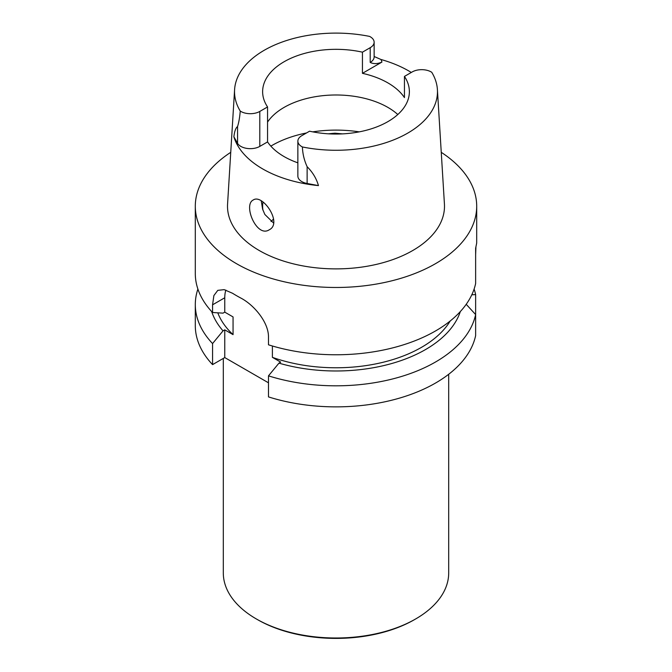 <?xml version="1.0" encoding="UTF-8"?>
<svg xmlns="http://www.w3.org/2000/svg" width="672" height="672" viewBox="0 0 672 672"><rect width="100%" height="100%" fill="white"/><g stroke="black" fill="none" stroke-linecap="round" stroke-linejoin="round"><path stroke-width="1.01" d="M466.217 304.307L475.633 314.58L475.633 335.63A140.7 81.236 180 0 1 268.481 396.9L268.481 375.85A140.7 81.236 0 0 0 475.633 314.58L475.633 294.588L471.794 294.806M268.481 382.805L224.767 357.571L212.562 364.619A140.7 81.236 180 0 1 195.3 325.634L195.3 304.584A140.7 81.236 0 0 0 212.562 343.568L223.028 330.851L224.767 329.851L224.767 357.571M212.562 364.619L212.562 343.568M450.24 320.956A121.01 69.863 180 0 1 272.395 357.344L280.686 362.132L278.956 363.14L268.481 375.85M278.956 363.14A126.554 73.063 0 0 0 460.328 311.573M211.672 311.573A126.554 73.063 0 0 0 223.028 330.851M197.896 289.061A140.7 81.236 0 0 0 195.3 304.584M475.633 294.588A140.7 81.236 0 0 0 474.104 289.061M224.767 329.851L233.058 334.639A121.01 69.863 180 0 1 217.787 312.833M225.876 290.086A33.81 19.522 -120 0 0 224.767 297.763L224.767 312.136L233.058 316.924L233.058 334.639M272.395 357.344L272.395 345.988M224.767 312.136L223.028 313.135L212.562 312.514L212.562 304.811L213.881 295.571L217.787 290.354L224.188 289.649L232.537 293.269A140.7 81.236 0 0 0 240.643 297.956C254.024 304.853 268.708 322.358 268.481 337.092L268.481 344.803A140.7 81.236 0 0 0 475.633 283.525L475.633 248.262L476.692 243.046L476.7 206.245A140.7 81.236 0 0 0 441.26 152.334M475.919 247.212L475.633 254.806M230.74 152.334A140.7 81.236 0 0 0 195.3 206.245L195.3 273.529A140.7 81.236 0 0 0 212.562 312.514M195.3 206.245A140.7 81.236 0 0 0 232.537 261.299A140.7 81.236 0 0 0 387.181 281.912A140.7 81.236 0 0 0 476.7 206.245M227.573 204.028A108.503 62.639 0 0 0 336 268.884A108.503 62.639 0 0 0 444.427 204.028L437.405 89.603A101.472 58.582 0 0 0 431.752 72.29A13.415 7.745 180 0 0 412.205 71.938L404.443 76.415L404.443 97.583A73.374 42.361 0 0 0 362.443 73.332L362.443 52.172L370.205 47.687A13.415 7.745 180 0 0 374.136 42.21A13.415 7.745 180 0 0 369.583 36.406A101.472 58.582 180 0 0 234.595 89.603L227.573 204.028M253.218 200.012C242.886 204.868 256.738 238.199 269.279 229.774C282.845 223.23 262.592 193.393 253.226 200.004L253.218 200.012M273.538 222.995L264.852 214.469L262.626 209.21L261.265 200.953M267.557 122.077A73.374 42.361 180 0 1 387.878 107.394A73.374 42.361 180 0 1 397.799 114.517M362.443 52.172A73.374 42.361 180 0 0 262.626 91.686A73.374 42.361 180 0 0 267.557 106.949L267.557 141.918L259.795 146.395A13.415 7.745 180 0 1 237.56 143.312L233.881 136.777A103.614 59.825 180 0 0 318.452 185.606L307.129 183.481A13.415 7.745 0 0 1 297.864 176.123L297.864 141.154A13.415 7.745 0 0 1 301.795 135.677L309.557 131.2A73.374 42.361 0 0 0 409.374 91.686A73.374 42.361 0 0 0 404.443 76.415M267.557 141.918A73.374 42.361 0 0 0 297.864 162.834M267.557 106.949L259.795 111.434A13.415 7.745 180 0 1 240.248 111.073A101.472 58.582 180 0 1 234.595 89.603M297.864 141.154A13.415 7.745 0 0 0 302.417 146.966A101.472 58.582 0 0 0 437.405 89.603M374.136 56.49L380.932 59.48A102.766 59.329 180 0 1 408.668 70.888A102.766 59.329 180 0 1 411.289 72.458M374.136 57.053L374.136 56.935A13.415 7.745 180 0 1 370.205 62.412C373.565 64.109 377.462 64 381.906 62.093L362.443 73.332M302.417 146.966C302.627 153.712 304.198 160.297 307.129 166.698C312.698 172.292 316.47 178.592 318.452 185.606M233.881 136.777C234.528 131.284 235.754 127.873 237.56 126.538C238.82 122.548 239.719 117.398 240.248 111.073M262.945 210.151A73.374 42.361 180 0 1 262.626 206.245A73.374 42.361 180 0 1 262.987 202.062M273.588 219.013A73.374 42.361 0 0 0 271.396 221.206A73.374 42.361 0 0 0 271.051 221.567L271.396 221.206M223.306 358.411L223.306 572.93A112.694 65.066 0 0 0 256.309 618.937L257.51 619.626A111.006 64.092 0 0 0 257.51 619.626A111.006 64.092 0 0 0 414.498 619.626L415.691 618.937A112.694 65.066 0 0 0 448.694 572.93L448.694 374.27M257.502 619.626L256.309 618.937A112.694 65.066 0 0 0 415.691 618.937M212.562 304.811L224.767 297.763M381.906 62.093A21.302 12.298 0 0 0 380.932 59.48M370.205 62.412L370.205 47.687M259.795 146.395L259.795 111.434M237.56 143.312L237.56 126.538M307.129 183.481L307.129 166.698M270.841 146.126A90.384 52.181 180 0 1 306.491 132.964M312.749 131.863A90.384 52.181 180 0 1 359.251 131.863M374.136 56.935L374.136 42.21M328.364 133.812L334.958 133.199L342.426 133.879"/></g></svg>
